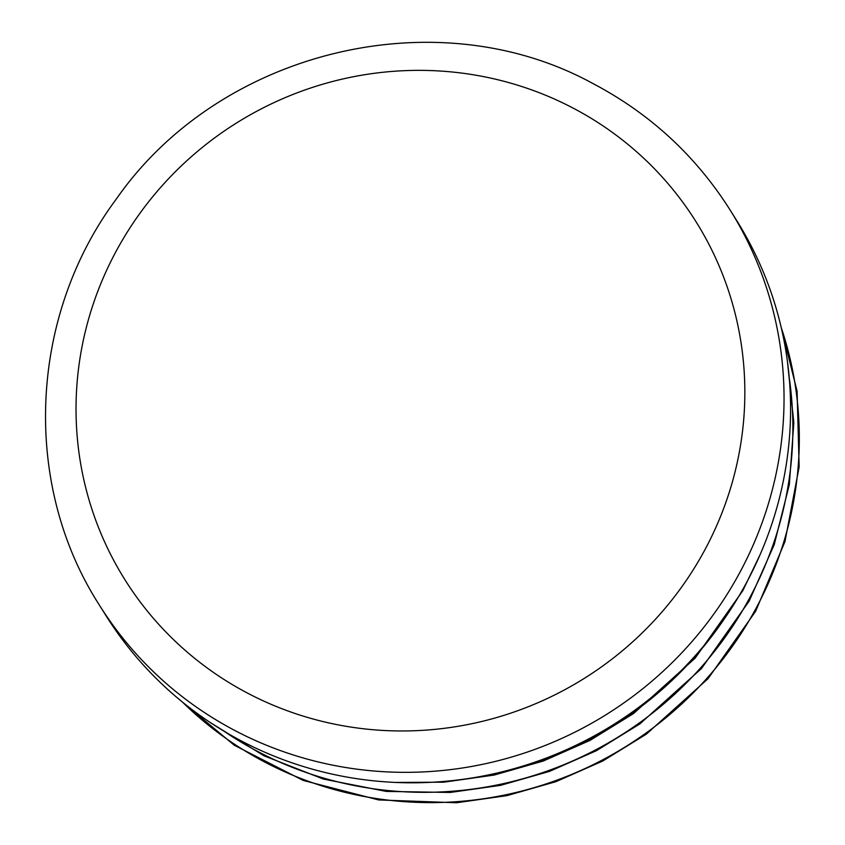<?xml version="1.0" encoding="UTF-8"?>
<svg xmlns="http://www.w3.org/2000/svg" width="845" height="845" viewBox="0 0 845 845"><rect width="100%" height="100%" fill="white"/><g stroke="black" fill="none" stroke-linecap="round" stroke-linejoin="round"><path stroke-width="1.27" d="M730.312 210.331L736.851 220.788A372.127 361.776 148 0 1 687.988 663.61A372.127 361.776 148 0 1 243.286 741.952A372.127 361.776 148 0 1 105.815 615.382L99.277 604.925A372.127 361.776 148 0 0 236.748 731.495A372.127 361.776 148 0 0 681.45 653.153A372.127 361.776 148 0 0 730.312 210.331C695.794 155.712 649.763 113.314 592.208 83.148C435.745 -2.144 219.404 50.763 116.293 199.071C28.836 316.452 21.611 484.174 99.277 604.925M781.298 327.818A362.473 352.386 148 0 1 754.733 610.724A362.473 352.386 148 0 1 182.583 702.195M789.219 377.662A362.473 352.386 148 0 1 748.3 600.436A362.473 352.386 148 0 1 223.925 731.147M723.869 619.533A362.473 352.386 148 0 1 470 778.287M249.18 693.977A337.018 327.649 -32 0 0 703.399 552.545A337.018 327.649 -32 0 0 571.685 107.347A337.018 327.649 -32 0 0 117.476 248.779A337.018 327.649 -32 0 0 249.18 693.977M175.19 696.016L234.255 745.205L303.175 780.431L378.655 799.94L456.575 802.75L506.979 795.631L556.052 781.625L602.823 760.986L646.351 734.147L707.973 678.757L755.61 611.315L784.963 541.624L799.148 466.915L797.099 391.288L778.974 318.428M210.141 722.443L263.989 755.8L323.339 779.048L386.197 791.406L450.142 792.462L500.546 785.354L549.62 771.337L596.39 750.709L639.929 723.869L701.54 668.469L749.177 601.038L774.21 544.698L789.346 484.502L793.825 422.722L787.434 361.47M395.597 782.438L443.72 782.185L494.124 775.066L543.187 761.06L589.958 740.421L633.496 713.581L695.108 658.192L742.755 590.75L760.067 554.721"/></g></svg>
